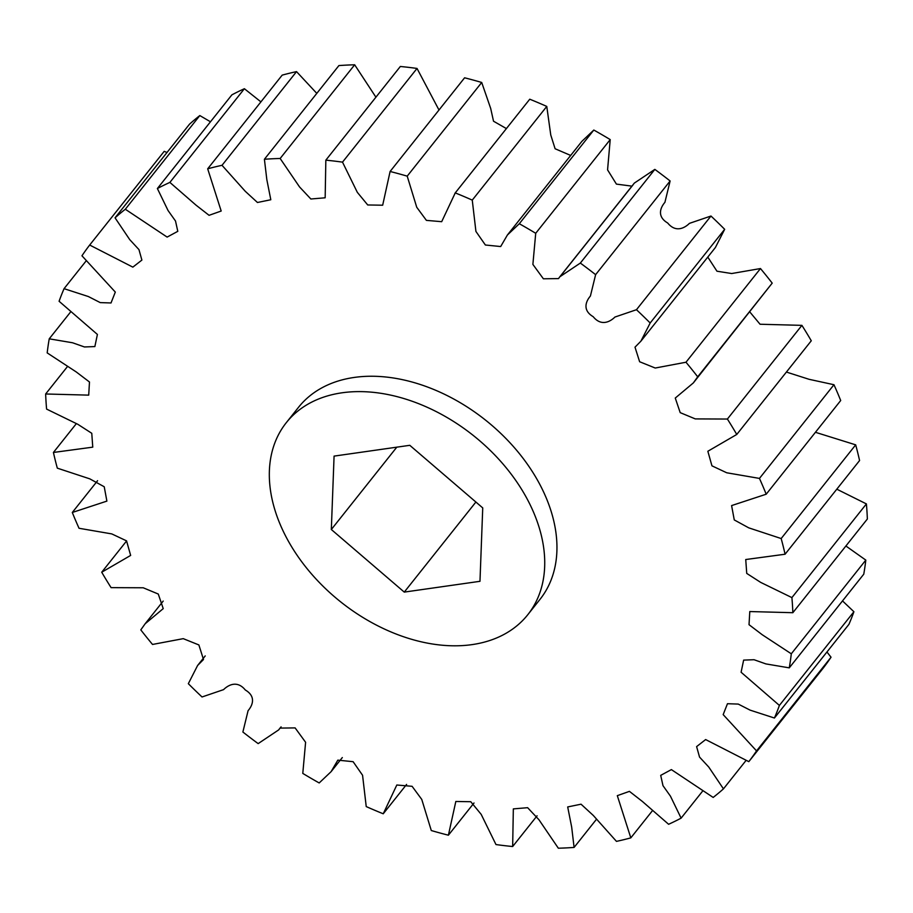 <?xml version="1.0" encoding="UTF-8"?>
<svg xmlns="http://www.w3.org/2000/svg" width="913" height="913" viewBox="0 0 913 913"><rect width="100%" height="100%" fill="white"/><g stroke="black" fill="none" stroke-linecap="round" stroke-linejoin="round"><path stroke-width="1.37" d="M472.021 644.624A154.274 106.387 -141.5 0 0 527.771 614.734A154.274 106.387 -141.5 0 0 504.9 466.246A154.274 106.387 -141.5 0 0 342.044 392.795A154.274 106.387 -141.5 0 0 286.283 422.685A154.274 106.387 -141.5 0 0 309.153 571.173A154.274 106.387 -141.5 0 0 472.021 644.624M286.283 422.685L298.505 407.324A154.274 106.387 38.5 0 1 354.255 377.434A154.274 106.387 38.5 0 1 517.123 450.874A154.274 106.387 38.5 0 1 539.994 599.362L527.771 614.734M558.334 848.211L538.955 819.748L527.623 807.685L513.334 808.895L512.661 846.522A418.747 288.77 -141.5 0 1 495.976 844.559L481.185 814.362L470.777 801.717L455.827 801.477L448.397 835.201A418.747 288.77 -141.5 0 1 431.29 830.533L421.76 799.423L412.094 786.31L396.813 785.009L383.243 813.791A418.747 288.77 -141.5 0 1 366.227 806.578L362.564 775.251L353.114 761.693L337.821 760.141L331.111 771.656L319.185 782.955A418.747 288.77 -141.5 0 1 302.785 773.402L305.604 742.28L295.116 727.901L279.994 728.095L278.659 729.909L258.162 743.616A418.747 288.77 -141.5 0 1 242.881 732.021L248.085 710.668C252.376 705.703 256.507 696.573 245.3 689.988C237.232 680.025 228.239 684.99 223.571 689.635L202.035 696.973A418.747 288.77 -141.5 0 1 188.329 683.689L197.607 665.486L203.496 659.517L198.874 644.943L183.262 638.655L152.517 644.452A418.747 288.77 -141.5 0 1 140.796 629.879L145.144 623.773L163.233 608.629L158.28 594.043L143.215 587.778L111.089 587.641A418.747 288.77 -141.5 0 1 101.72 572.223L130.65 555.424L126.553 540.861L111.785 533.911L79.032 528.273A418.747 288.77 -141.5 0 1 72.298 512.478L106.889 501.111L104.23 486.755L89.771 478.846L57.314 468.152A418.747 288.77 -141.5 0 1 53.422 452.46L92.761 447.153L91.768 433.287L77.81 424.294L46.597 409.092A418.747 288.77 -141.5 0 1 45.65 393.982L88.709 395.135L89.474 381.999L76.258 371.956L47.191 352.897A418.747 288.77 -141.5 0 1 49.234 338.826L72.595 342.774L84.453 346.963L94.861 346.575L97.406 334.443L59.094 301.267A418.747 288.77 -141.5 0 1 64.058 288.668L88.367 296.542L100.236 302.602L111.021 302.968L115.312 292.069L81.953 255.788A418.747 288.77 -141.5 0 1 89.679 245.038L132.853 267.132L141.892 260.079L138.959 249.603L129.714 239.605L115.049 217.83A418.747 288.77 -141.5 0 1 125.321 209.248L167.125 237.083L177.795 231.331L175.513 221.014L168.049 210.515L157.378 188.535A418.747 288.77 -141.5 0 1 169.886 182.406L195.998 205.128L209.066 215.32L221.186 211.029L207.685 168.814A418.747 288.77 -141.5 0 1 222.019 165.31L245.22 191.251L257.455 202.492L270.807 199.742L266.824 179.587L264.405 159.261A418.747 288.77 -141.5 0 1 280.154 158.485L299.544 186.937L310.865 199L325.165 197.79L325.838 160.163A418.747 288.77 -141.5 0 1 342.512 162.137L357.314 192.323L367.722 204.969L382.673 205.208L390.102 171.484A418.747 288.77 -141.5 0 1 407.209 176.152L416.739 207.262L426.405 220.375L441.687 221.688L455.256 192.894A418.747 288.77 -141.5 0 1 472.261 200.118L475.924 231.434L485.374 245.004L500.678 246.544L507.388 235.029L519.314 223.731A418.747 288.77 -141.5 0 1 535.714 233.294L532.884 264.405L543.383 278.796L558.505 278.591L559.84 276.776L580.337 263.07A418.747 288.77 -141.5 0 1 595.618 274.665L590.414 296.017C586.123 300.982 581.992 310.112 593.199 316.697C601.268 326.66 610.261 321.696 614.928 317.051L636.464 309.712A418.747 288.77 -141.5 0 1 650.17 322.997L640.88 341.2L635.003 347.168L639.625 361.742L655.237 368.03L685.983 362.233A418.747 288.77 -141.5 0 1 697.703 376.807L693.344 382.924L675.266 398.057L680.208 412.642L695.284 418.907L727.399 419.044A418.747 288.77 -141.5 0 1 736.768 434.462L707.849 451.262L711.946 465.835L726.714 472.774L759.456 478.412A418.747 288.77 -141.5 0 1 766.201 494.207L731.598 505.585L734.269 519.931L748.728 527.84L781.174 538.544A418.747 288.77 -141.5 0 1 785.077 554.225L745.738 559.532L746.731 573.41L760.689 582.391L791.902 597.604A418.747 288.77 -141.5 0 1 792.849 612.703L749.79 611.55L749.025 624.686L762.241 634.74L791.297 653.799A418.747 288.77 -141.5 0 1 789.266 667.86L765.893 663.911L754.047 659.722L743.639 660.11L741.094 672.242L779.394 705.418A418.747 288.77 -141.5 0 1 774.429 718.017L750.132 710.143L738.252 704.083L727.467 703.718L723.176 714.617L756.546 750.897A418.747 288.77 -141.5 0 1 748.808 761.647L705.646 739.564L696.608 746.606L699.541 757.082L708.785 767.08L723.45 788.866A418.747 288.77 -141.5 0 1 713.179 797.437L671.375 769.602L660.704 775.365L662.986 785.671L670.45 796.17L681.109 818.151A418.747 288.77 -141.5 0 1 668.613 824.279L642.501 801.557L629.434 791.366L617.314 795.657L630.815 837.872A418.747 288.77 -141.5 0 1 616.469 841.375L593.279 815.435L581.045 804.193L567.692 806.944L571.675 827.098L574.094 847.424A418.747 288.77 -141.5 0 1 558.334 848.211M89.679 245.038L164.192 151.353L167.011 152.482M210.469 121.783L199.821 115.563A418.747 288.77 -141.5 0 0 189.55 124.134L115.049 217.83M260.913 101.868L244.387 88.721A418.747 288.77 -141.5 0 0 231.891 94.849L157.378 188.535M316.8 93.377L296.531 71.625A418.747 288.77 -141.5 0 0 282.185 75.128L207.685 168.814M375.916 97.189L354.666 64.789A418.747 288.77 -141.5 0 0 338.906 65.576L264.405 159.261M438.993 110.017L417.024 68.441A418.747 288.77 -141.5 0 0 400.339 66.478L325.838 160.163M506.395 128.585L493.522 121.212L490.692 108.453L481.71 82.467A418.747 288.77 -141.5 0 0 464.603 77.799L390.102 171.484M454.925 193.305L529.757 99.209L455.256 192.894M570.682 155.438L555.104 148.751L550.767 135.021L546.773 106.422A418.747 288.77 -141.5 0 0 529.757 99.209M507.388 235.029L581.889 141.344L593.815 130.045L519.314 223.731M631.91 186.138L616.412 184.106L607.567 169.864L610.215 139.598A418.747 288.77 -141.5 0 0 593.815 130.045M559.84 276.776L634.341 183.091L654.838 169.384L580.337 263.07M640.88 341.2L715.393 247.514L724.671 229.311A418.747 288.77 -141.5 0 0 710.965 216.027L689.429 223.365C684.761 228.01 675.768 232.975 667.7 223.012C656.493 216.427 660.624 207.297 664.915 202.332L670.119 180.979A418.747 288.77 -141.5 0 0 654.838 169.384M707.78 257.078L716.956 271.207L731.69 273.535L760.483 268.548L685.983 362.233M693.344 382.924L772.204 283.121A418.747 288.77 -141.5 0 0 760.483 268.548M749.801 311.926L760.05 324.241L801.911 325.359L727.399 419.044M736.768 434.462L811.28 340.777A418.747 288.77 -141.5 0 0 801.911 325.359M786.401 372.059L809.078 379.306L833.968 384.727L759.456 478.412M766.201 494.207L840.702 400.522A418.747 288.77 -141.5 0 0 833.968 384.727M815.435 432.294L855.686 444.848L781.174 538.544M785.077 554.225L859.578 460.54A418.747 288.77 -141.5 0 0 855.686 444.848M836.799 489.185L866.403 503.908L791.902 597.604M792.849 612.703L867.35 519.018A418.747 288.77 -141.5 0 0 866.403 503.908M845.895 545.997L865.809 560.103L791.297 653.799M789.266 667.86L863.766 574.174A418.747 288.77 -141.5 0 0 865.809 560.103M842.505 600.902L853.906 611.733L779.394 705.418M774.429 718.017L848.942 624.332A418.747 288.77 -141.5 0 0 853.906 611.733M826.95 651.985L831.047 657.212L756.546 750.897M748.808 761.647L823.321 667.962A418.747 288.77 -141.5 0 0 831.047 657.212M596.2 819.623L574.094 847.424M537.084 815.811L512.661 846.522M474.007 802.984L448.397 835.201M126.599 540.941L101.72 572.223M97.565 480.706L72.298 512.478M76.201 423.815L53.422 452.46M67.106 367.003L45.65 393.982M70.495 312.098L49.234 338.826M86.05 261.015L64.058 288.668M199.821 115.563L125.321 209.248M244.387 88.721L169.886 182.406M296.531 71.625L222.019 165.31M354.666 64.789L280.154 158.485M417.024 68.441L342.512 162.137M481.71 82.467L407.209 176.152M546.773 106.422L472.261 200.118M610.215 139.598L535.714 233.294M670.119 180.979L595.618 274.665M710.965 216.027L636.464 309.712M724.671 229.311L650.17 322.997M772.204 283.121L697.703 376.807M745.989 760.518L723.45 788.866M702.531 791.217L681.109 818.151M652.087 811.132L630.815 837.872M331.328 529.506L404.265 592.103L479.976 581.307L482.737 507.913L409.789 445.316L334.078 456.112L331.328 529.506L396.801 447.165M475.89 502.036L404.265 592.103M633.006 184.905L561.027 275.406M163.199 601.074L145.144 623.773M205.22 655.922L197.607 665.486M281.09 726.862L278.659 729.909M342.318 757.562L331.111 771.656M406.605 784.415L383.563 813.38"/></g></svg>
